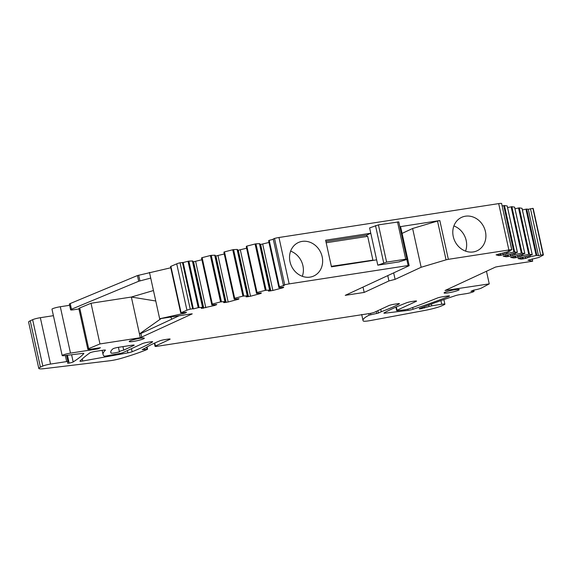 <?xml version="1.0" encoding="UTF-8"?>
<svg xmlns="http://www.w3.org/2000/svg" width="572" height="572" viewBox="0 0 572 572"><rect width="100%" height="100%" fill="white"/><g stroke="black" fill="none" stroke-linecap="round" stroke-linejoin="round"><path stroke-width="0.86" d="M224.882 301.58L214.743 255.205L224.939 301.58L220.57 301.894L210.374 255.52L202.123 257.643L201.601 257.85L201.637 258.565L211.833 304.94L216.774 304.483L214.607 305.484L214.436 304.697M210.374 255.52L211.232 255.369L221.428 301.744M214.686 255.205L211.232 255.369M214.743 255.205L215.158 255.291M215.358 256.127L224.253 253.997M223.995 252.803L234.205 299.192L223.995 252.803L223.959 252.088L224.481 251.88L234.677 298.262L234.155 298.462L223.959 252.088M247.24 295.817L237.101 249.442L247.297 295.817L242.928 296.132L232.732 249.757L224.481 251.88M232.732 249.757L233.59 249.607L243.786 295.981M237.044 249.435L233.59 249.607M237.101 249.442L237.516 249.528M237.716 250.364L246.611 248.234M246.346 247.04L256.542 293.415L246.317 246.325L246.839 246.117L257.035 292.492L256.513 292.7L246.317 246.325M269.598 290.054L259.452 243.679L269.648 290.054L265.286 290.369L255.091 243.994L246.839 246.117M255.091 243.994L255.949 243.836L266.144 290.218M259.402 243.672L255.949 243.836M259.452 243.679L259.874 243.765M260.074 244.602L268.969 242.471M268.704 241.277L278.9 287.652L268.668 240.562L269.197 240.354L279.393 286.729L278.864 286.937L268.668 240.562M273.302 239.296L269.197 240.354M273.323 238.989L274.517 238.431A5.877 0.694 -12.4 0 1 278.957 237.502L498.684 203.611A5.877 0.694 -12.4 0 1 501.58 203.403L511.861 249.828L508.358 250.908L509.967 251.165L509.824 250.529M502.216 205.941L504.447 205.527L514.643 251.902L513.906 251.995L503.71 205.62M515.2 253.089L515.494 254.433L510.574 256.113L506.27 256.778L503.217 256.249L517.417 252.352L507.178 205.956L504.447 205.527M507.564 207.565L511.854 206.692L522.05 253.074L521.321 253.167L511.125 206.792M522.608 254.254L522.908 255.605L517.989 257.286L513.677 257.943L510.624 257.421L524.824 253.525L514.593 207.128L511.854 206.692M514.979 208.73L519.269 207.865L529.465 254.247L528.728 254.34L518.532 207.958M530.022 255.427L530.316 256.778L525.739 258.365L521.092 259.116L518.039 258.587L532.239 254.697L522 208.301L519.269 207.865M522.386 209.903L526.676 209.037L536.872 255.412L536.143 255.505L525.947 209.13M530.48 208.73L540.676 255.105L543.093 254.726L532.897 208.351L528.285 209.295L526.676 209.037M532.897 208.351A5.877 0.694 -12.4 0 1 533.204 208.501L543.4 254.876A5.877 0.694 -12.4 0 1 543.121 255.176L538.803 257.479L527.97 260.217L532.661 261.218L532.139 258.851M532.661 261.218L499.192 266.38A7.836 0.929 -12.4 0 0 495.474 267.088L445.03 290.497L489.246 283.884L481.431 288.052A5.877 0.694 -12.4 0 1 473.502 290.147L470.928 291.341A5.877 0.694 -12.4 0 1 474.088 291.277A5.877 0.694 -12.4 0 1 465.772 293.729L459.609 294.68A3.918 0.465 -12.4 0 0 455.248 295.71A313.585 37.173 -12.4 0 0 419.977 308.315A3.918 0.465 -12.4 0 0 419.233 308.773A3.918 0.465 -12.4 0 0 420.634 308.823L431.767 305.791L441.72 304.254A5.877 0.694 -12.4 0 1 444.887 304.19A5.877 0.694 -12.4 0 1 444.28 304.661L442.042 305.698A15.68 1.859 -12.4 0 1 424.71 310.446L370.849 320.477A10.189 1.208 -12.4 0 1 363.306 321.021A78.4 9.295 -12.4 0 1 363.005 320.456A78.4 9.295 -12.4 0 1 369.126 315.151L378.349 313.07L381.274 311.719A117.596 13.942 -12.4 0 0 399.192 303.947A3.918 0.465 -12.4 0 0 399.435 303.718A3.918 0.465 -12.4 0 0 397.326 303.761L393.908 304.29A3.918 0.465 -12.4 0 0 388.767 305.612L374.503 312.233A3.918 0.465 -12.4 0 1 369.362 313.556L157.164 346.289A3.918 0.465 -12.4 0 1 155.055 346.332A3.918 0.465 -12.4 0 1 155.462 346.017L169.727 339.403A3.918 0.465 -12.4 0 0 170.127 339.089A3.918 0.465 -12.4 0 0 168.018 339.132L164.6 339.661A3.918 0.465 -12.4 0 0 159.652 340.905A117.596 13.942 -12.4 0 0 145.252 348.126L142.171 349.606L147.347 349.363A78.4 9.295 -12.4 0 1 121.028 358.401A10.189 1.208 -12.4 0 1 109.752 360.76L44.73 368.597A15.68 1.859 -12.4 0 1 38.796 368.432L28.6 322.05A15.68 1.859 -12.4 0 1 30.223 320.799L32.633 319.684A5.877 0.694 -12.4 0 1 40.34 317.696L53.403 315.68M67.467 355.398L69.162 363.127A3.918 0.465 -12.4 0 0 73.173 361.926A313.585 37.173 -12.4 0 0 83.834 353.546A3.918 0.465 -12.4 0 0 83.869 353.46A3.918 0.465 -12.4 0 0 81.76 353.503L63.699 355.705A5.877 0.694 -12.4 0 1 62.176 355.57L51.98 309.195A5.877 0.694 -12.4 0 1 60.296 306.735L69.62 305.298M78.95 308.959L73.781 309.752A5.877 0.694 -12.4 0 1 70.613 309.824L69.362 304.118A5.877 0.694 -12.4 0 1 70.227 303.539L137.444 275.554L170.792 267.775M70.613 309.824A5.877 0.694 -12.4 0 1 71.479 309.238L138.703 281.252L150.722 278.085L159.667 318.761L184.999 313.127L186.529 312.333L180.716 312.898L170.52 266.516L176.734 263.842A5.877 0.694 -12.4 0 1 180.037 262.784L183.169 262.534L193.365 308.909L192.635 308.794L182.439 262.419M202.524 307.343L192.385 260.968L202.581 307.343L198.219 307.657L188.024 261.282L183.169 262.534M188.024 261.282L188.882 261.132L199.077 307.507M192.328 260.968L188.882 261.132M192.385 260.968L192.821 261.039L202.996 307.407L202.581 307.343M193.007 261.89L201.895 259.76M220.57 301.894L211.797 304.225L201.601 257.85M224.939 301.58L225.354 301.644L215.158 255.269M223.702 302.452L225.368 301.651L215.172 255.276M223.745 302.638L228.171 301.995L238.517 299.22L239.01 298.706L234.205 299.192L234.155 298.462M242.928 296.132L234.677 298.262M247.297 295.817L247.705 295.881L237.509 249.506L247.705 295.881M246.06 296.689L247.726 295.888M246.103 296.875L250.522 296.232L260.875 293.457L261.368 292.935L256.563 293.429L256.513 292.7M265.286 290.369L257.035 292.492M269.648 290.054L270.063 290.118L259.867 243.743M268.418 290.926L270.063 290.118M268.461 291.112L272.88 290.462L283.233 287.695L283.726 287.173L278.921 287.666L278.864 286.937M406.778 259.316L408.143 265.53L289.153 283.884A5.877 0.694 -12.4 0 0 284.713 284.806L283.419 285.321L284.241 285.478L279.393 286.729M498.684 203.611L508.88 249.985L448.348 259.323L439.818 220.549L399.849 226.719M322.179 256.778A18.426 16.13 65.1 0 0 298.341 242.549A18.426 16.13 65.1 0 0 290.004 261.74A18.426 16.13 65.1 0 0 313.849 275.969A18.426 16.13 65.1 0 0 322.179 256.778M370.785 233.24L376.633 259.852L331.46 266.824L325.611 240.211L370.785 233.24L366.659 235.156L366.952 236.472M485.435 231.596A18.426 16.13 65.1 0 0 461.59 217.36A18.426 16.13 65.1 0 0 453.26 236.558A18.426 16.13 65.1 0 0 477.098 250.786A18.426 16.13 65.1 0 0 485.435 231.596M508.88 249.985A5.877 0.694 -12.4 0 1 511.776 249.778L511.861 249.828M507.786 251.916L508.086 253.26L505.062 254.347L498.856 255.605L496.088 254.855L509.967 251.165M508.086 253.26L513.906 251.995M517.374 252.331L514.643 251.902M515.494 254.433L521.321 253.167M524.789 253.503L522.05 253.074M522.908 255.605L528.728 254.34M532.196 254.676L529.465 254.247M530.316 256.778L536.143 255.505M528.285 209.295L538.481 255.67L536.872 255.412M540.676 255.105L538.481 255.67M380.745 309.33L381.274 311.719M38.796 368.432A15.68 1.859 -12.4 0 1 40.419 367.174L42.828 366.059A5.877 0.694 -12.4 0 1 50.536 364.071L66.688 361.575L67.954 361.554L67.596 363.206L69.162 363.127M62.176 355.57A5.877 0.694 -12.4 0 1 70.492 353.117L60.296 306.735M97.705 348.119L97.876 348.891L70.492 353.117M97.876 348.891L100.45 347.697L90.969 349.156A5.877 0.694 -12.4 0 1 87.809 349.22A5.877 0.694 -12.4 0 1 88.667 348.641L99.971 343.936L140.29 337.716L131.345 297.04L153.46 290.533M149.471 272.386L150.722 278.085M180.716 312.898L186.93 310.217A5.877 0.694 -12.4 0 1 190.24 309.166L192.635 308.794M176.734 263.842L186.93 310.217M198.219 307.657L193.365 308.909M201.351 308.215L202.996 307.407M201.387 308.401L214.607 305.484M201.637 258.565L211.797 304.225M397.068 310.238A3.918 0.465 -12.4 0 0 396.661 310.553A3.918 0.465 -12.4 0 0 398.133 310.596L404.297 309.86A3.918 0.465 -12.4 0 0 409.566 308.651A391.984 46.468 -12.4 0 0 425.225 302.81A391.984 46.468 -12.4 0 0 437.251 298.069A3.918 0.465 -12.4 0 1 442.163 296.839L447.418 296.031A3.918 0.465 -12.4 0 1 449.528 295.989A3.918 0.465 -12.4 0 1 448.827 296.425A280.966 33.312 -12.4 0 1 413.063 309.266A3.918 0.465 -12.4 0 1 408.115 310.367L385.399 313.134A3.918 0.465 -12.4 0 1 383.898 313.098A3.918 0.465 -12.4 0 1 384.141 312.863A184.456 21.865 -12.4 0 1 406.542 302.788A3.918 0.465 -12.4 0 1 411.375 301.594L414.443 301.122A3.918 0.465 -12.4 0 1 416.552 301.072A3.918 0.465 -12.4 0 1 416.144 301.387L397.068 310.238L396.353 306.971M105.377 350.243A156.792 18.59 -12.4 0 0 103.518 352.438A156.792 18.59 -12.4 0 0 103.082 354.554A156.792 18.59 -12.4 0 0 104.061 356.049A3.918 0.465 -12.4 0 0 106.807 355.863L118.79 353.689A3.918 0.465 -12.4 0 0 123.273 352.474L142.342 343.629A3.918 0.465 -12.4 0 1 147.483 342.299L150.55 341.827A3.918 0.465 -12.4 0 1 152.667 341.784A3.918 0.465 -12.4 0 1 152.481 341.977A184.456 21.865 -12.4 0 1 132.125 351.744A3.918 0.465 -12.4 0 1 127.849 352.867L82.697 361.025A3.918 0.465 -12.4 0 1 79.937 361.182A3.918 0.465 -12.4 0 1 79.98 361.082A592.764 70.27 -12.4 0 1 89.804 352.917A3.918 0.465 -12.4 0 1 95.238 351.422L103.317 350.178A3.918 0.465 -12.4 0 1 105.434 350.135A3.918 0.465 -12.4 0 1 105.377 350.243L105.334 350.064M122.937 346.618L123.709 350.15A4.705 0.558 -12.4 0 0 119.384 351.673A4.705 0.558 -12.4 0 0 119.598 351.787A5.877 0.694 -12.4 0 1 111.061 353.067A117.596 13.942 -12.4 0 1 110.782 352.438A117.596 13.942 -12.4 0 1 110.896 351.301A117.596 13.942 -12.4 0 1 112.913 348.841A3.918 0.465 -12.4 0 1 118.39 347.326L132.075 345.209A3.918 0.465 -12.4 0 1 134.184 345.166A3.918 0.465 -12.4 0 1 133.784 345.481L133.684 345.052M123.709 350.15L133.784 345.481M159.667 318.761L189.375 314.178A7.836 0.929 -12.4 0 1 192.242 313.864L140.29 337.716M448.348 259.323L446.053 259.838L437.523 221.064L439.818 220.549M408.143 265.53L409.166 265.687L345.238 295.345L364.178 292.428L388.924 280.945L395.095 279.358L421.142 267.267L446.053 259.838M448.233 292.857A7.743 0.915 -12.4 0 1 444.065 292.943A7.743 0.915 -12.4 0 1 455.026 289.711A7.743 0.915 -12.4 0 1 459.187 289.618A7.743 0.915 -12.4 0 1 448.233 292.857M140.154 338.281A7.743 0.915 -12.4 0 1 144.323 338.195A7.743 0.915 -12.4 0 1 133.369 341.434A7.743 0.915 -12.4 0 1 129.2 341.52A7.743 0.915 -12.4 0 1 140.154 338.281M409.166 265.687L400.643 226.912L399.864 226.791M402.066 233.39L412.612 228.493L437.523 221.064M302.309 276.312A18.426 16.13 65.1 0 0 302.931 265.708A18.426 16.13 65.1 0 0 290.626 251.137M465.565 251.129A18.426 16.13 65.1 0 0 466.187 240.526A18.426 16.13 65.1 0 0 453.882 225.954M99.971 343.936L91.027 303.26L79.73 307.965A5.877 0.694 167.6 0 0 78.864 308.551L87.809 349.22M91.027 303.26L131.345 297.04L155.756 300.994M364.178 292.428L363.013 287.101M388.924 280.945L387.752 275.625M395.095 279.358L393.672 272.88M421.142 267.267L412.612 228.493M489.246 283.884L486.472 271.264M141.763 337.287L140.926 333.483L139.454 333.912L161.204 318.525M140.926 333.483L179.143 315.758M170.542 317.081L171.986 319.076M331.395 266.538L372.243 260.532M366.659 235.156L325.883 241.448M331.352 266.33L372.179 260.246M372.865 259.924L367.682 236.358L326.169 242.764M386.615 262.119L405.712 259.173L406.978 259.145L405.591 259.86L399.192 261.776A3.918 0.465 -12.4 0 1 399.521 261.826L377.806 265.172L386.615 262.119L378.421 224.867L398.791 221.893L406.978 259.145M377.806 265.172L369.612 227.921L378.421 224.867M212.326 304.025L202.123 257.643M225.039 301.823L225.204 302.559M226.119 302.416L215.923 256.041M217.975 255.612L228.171 301.995M236.965 299.721L236.794 298.934M238.402 298.706L238.517 299.22M247.397 296.06L247.562 296.796M248.477 296.653L238.281 250.279M240.326 249.85L250.522 296.232M259.323 293.958L259.152 293.171M260.76 292.943L260.875 293.457M269.755 290.297L269.912 291.034M270.835 290.891L260.639 244.516M262.684 244.087L272.88 290.462M281.681 288.195L281.503 287.409M283.119 287.18L283.233 287.695M284.713 284.806L274.517 238.431M289.153 283.884L278.957 237.502M511.776 249.778L501.58 203.403M498.856 255.605L498.512 254.032M499.814 253.746L500.2 255.505M501.115 255.362L500.729 253.589M502.795 253.267L503.167 254.94M503.51 254.847L503.153 253.217M504.733 252.845L505.062 254.347M506.499 253.682L506.213 252.395M506.442 252.331L506.721 253.61M507.965 253.289L507.671 251.952M506.27 256.778L505.92 255.205M507.221 254.919L507.607 256.678M508.529 256.535L508.136 254.762M510.21 254.44L510.574 256.113M510.918 256.02L510.56 254.39M512.14 254.018L512.476 255.52M513.906 254.855L513.627 253.568M513.849 253.503L514.128 254.783M515.379 254.461L515.079 253.124M513.677 257.943L513.334 256.378M514.636 256.084L515.022 257.85M515.937 257.707L515.551 255.934M517.617 255.612L517.989 257.286M518.332 257.193L517.975 255.562M519.555 255.183L519.884 256.692M521.321 256.027L521.035 254.74M521.256 254.676L521.542 255.956M522.787 255.634L522.493 254.29M521.092 259.116L520.742 257.55M522.043 257.257L522.429 259.023M523.351 258.88L522.958 257.107M525.032 256.785L525.396 258.451M525.739 258.365L525.382 256.728M526.962 256.356L527.291 257.865M528.728 257.193L528.449 255.913M528.671 255.841L528.95 257.121M530.201 256.799L529.901 255.462M420.634 308.823L420.477 308.122M421.264 307.822L421.464 308.73M424.638 308.015L424.338 306.656M428.7 305.026L429.014 306.449M431.767 305.791L431.381 304.047M440.926 300.622L441.72 304.254M369.126 315.151L368.797 313.642M370.82 314.671L370.527 313.349M376.233 311.425L376.698 313.535M378.349 313.07L377.827 310.689M155.462 346.017L154.797 342.993M169.634 338.974L169.727 339.403M146.632 347.225L147.061 349.185M40.419 367.174L30.223 320.799M32.633 319.684L42.828 366.059M50.536 364.071L40.34 317.696M65.365 355.57L66.688 361.575M67.946 361.54L66.617 355.469L67.954 361.554M73.173 361.926L71.664 355.048M71.479 309.238L70.227 303.539M137.444 275.554L138.703 281.252M139.925 280.866L138.674 275.168M182.725 312.755L182.933 313.728M184.999 313.127L184.842 312.426M181.059 312.662L170.864 266.287M190.24 309.166L180.037 262.784M202.681 307.586L202.845 308.322M203.768 308.179L193.572 261.804M195.617 261.375L205.813 307.757M216.052 304.468L216.159 304.983M413.063 309.266L412.677 307.514M448.827 296.425L448.705 295.881M416.051 300.958L416.144 301.387M385.399 313.134L385.213 312.283M407.85 309.166L408.115 310.367M82.697 361.025L82.239 358.937M127.341 350.586L127.849 352.867M132.125 351.744L131.453 348.677M111.061 353.067L110.768 351.744M79.73 307.965L88.667 348.641M397.526 221.915L405.712 259.173M383.69 262.841L375.504 225.59M259.888 243.751L270.084 290.126M283.419 285.321L273.223 238.939M509.859 250.522L510.002 251.179M507.221 205.977L517.417 252.352M514.628 207.15L524.824 253.525M522.036 208.315L532.239 254.697M474.088 291.277L473.831 290.09M444.887 304.19L443.872 299.592M363.005 320.456L361.69 314.478M155.055 346.332L154.361 343.186M147.555 349.213L147.061 346.961M192.821 261.039L203.017 307.414M396.661 310.553L395.917 307.157M103.082 354.554L102.159 350.357M119.384 351.673L118.425 347.318"/></g></svg>
